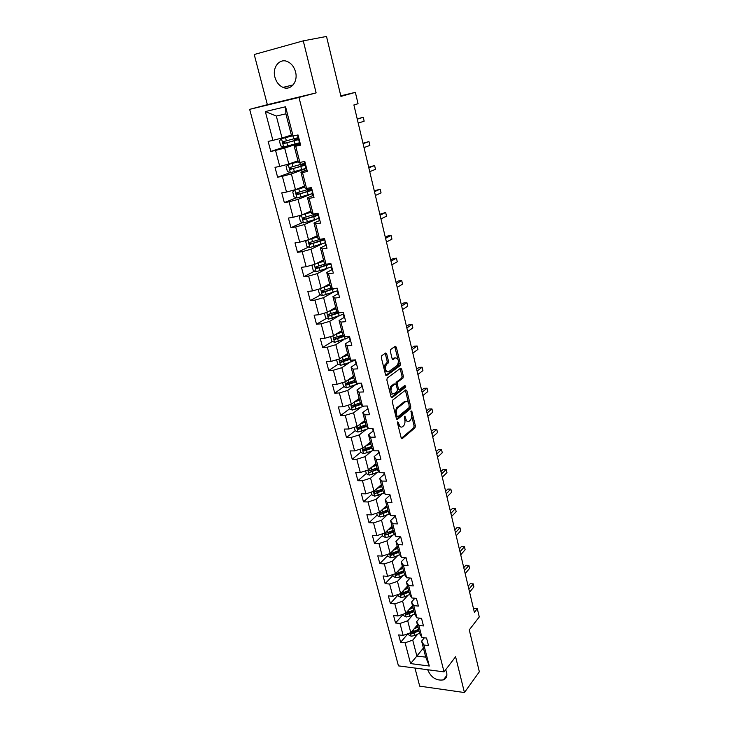 <?xml version="1.0" encoding="UTF-8"?>
<svg xmlns="http://www.w3.org/2000/svg" width="729" height="729" viewBox="0 0 729 729"><rect width="100%" height="100%" fill="white"/><g stroke="black" fill="none" stroke-linecap="round" stroke-linejoin="round"><path stroke-width="1.09" d="M397.815 421.818L397.542 423.203L401.178 437.901L402.235 438.658L415.011 427.786L415.375 425.845L411.885 411.429L411.156 410.883L411.356 414.118C411.867 416.851 411.466 418.929 410.172 420.332L409.106 421.225C407.666 422.109 406.554 421.28 405.761 418.728L404.559 416.286L404.759 419.558C405.269 422.319 404.868 424.424 403.547 425.854L402.454 426.766C400.986 427.668 399.847 426.839 399.036 424.269L397.815 421.818M274.915 77.201C276.337 82.195 279.043 85.585 283.016 87.389C290.716 90.961 298.307 81.73 295.527 71.852C294.151 66.959 291.536 63.56 287.663 61.683C279.717 57.773 272.026 67.35 274.915 77.201M427.686 669.723L427.704 669.796C431.076 677.56 436.316 680.922 443.414 679.884C446.339 678.553 447.406 676.029 446.631 672.293L445.656 669.76M386.698 353.929L385.595 353.027L381.741 355.706L381.331 357.684L385.532 374.67L386.643 375.544L400.03 365.721L400.367 363.835L396.339 347.195L395.255 346.284L390.662 349.492L390.343 351.387L392.102 358.586L393.195 359.479L395.428 357.875C398.462 358.431 399.118 360.91 397.414 365.311L388.475 371.845C385.359 371.362 384.666 368.865 386.406 364.354L388.147 363.078L388.475 361.165L386.698 353.929L385.395 354.021L385.112 353.365M402.235 438.658L401.597 438.667L402.235 438.658M414.956 668.046L419.704 686.162L464.446 692.55L479.345 671.792L469.266 629.883L479.272 616.944L477.313 608.651L474.388 612.378L353.893 104.949L358.048 103.718L355.36 92.355L340.789 95.8M303.264 40.851L254.221 54.511L267.361 104.675L316.131 92.884L303.264 40.851L326.51 36.45L340.935 96.401L355.36 92.355M316.131 92.884L298.99 97.431L444.034 671.883L398.453 665.869L249.655 109.341L298.99 97.431M464.446 692.55L455.589 656.747L444.034 671.883M392.712 400.075L392.311 402.062L396.403 418.583L397.478 419.375L410.427 408.823L410.791 406.891L406.864 390.689L405.816 389.869L392.712 400.075M391.008 396.776L386.862 380.028L387.208 378.087L400.576 368.218L401.633 369.084L403.337 376.137L403 378.032L397.624 382.114L397.278 384.028L398.426 388.721L399.492 389.559L404.978 385.34L405.47 387.254L392.102 397.606L391.008 396.776M285.923 146.483L270.796 151.422L275.553 150.429L279.754 166.403L275.006 167.342L277.612 177.211L282.36 176.309L286.506 192.037L281.768 192.884L284.337 202.616L289.067 201.796L293.149 217.297L288.42 218.062L290.962 227.648L295.682 226.919L299.701 242.192L294.99 242.875L297.487 252.316L302.189 251.678L306.153 266.732L301.451 267.324L303.92 276.637L308.613 276.072L312.513 290.907L307.829 291.427L310.253 300.603L314.937 300.12L318.783 314.746L314.117 315.183L316.504 324.232L321.17 323.822L324.97 338.247L320.313 338.611L322.665 347.533L327.321 347.195L331.057 361.411L326.419 361.702L328.743 370.496L333.381 370.232L337.071 384.256L332.442 384.475L334.739 393.15L339.359 392.958L342.994 406.782L338.384 406.928L340.643 415.484L345.254 415.366L348.845 428.998L344.243 429.08L346.475 437.518L351.068 437.464L354.604 450.905L350.02 450.923L352.225 459.252L356.8 459.261L360.29 472.52L355.716 472.474L357.893 480.684L362.459 480.757L365.903 493.843L361.347 493.733L363.489 501.834L368.036 501.971L371.435 514.884L366.887 514.71L369.011 522.702L373.54 522.893L376.893 535.633L372.364 535.405L374.451 543.296L378.98 543.542L382.278 556.118L377.768 555.835L379.827 563.617L384.338 563.927L387.6 576.329L383.099 575.983L385.131 583.665L389.623 584.029L392.849 596.276L388.366 595.885L390.37 603.466L394.845 603.876L398.025 615.969L393.56 615.513L395.537 623.003L400.002 623.468L403.137 635.396L398.681 634.904L400.64 642.285L405.087 642.805L410.564 663.6L429.299 666.033L425.736 657.139L421.617 641.137L424.378 637.793M270.796 151.422L268.144 141.408L272.91 140.378L265.329 111.564L285.577 106.762L293.094 136.004L298.024 134.938L300.64 145.18L295.719 146.21L299.883 162.421L304.804 161.446L307.374 171.543L302.471 172.472L306.572 188.437L311.474 187.563L314.008 197.495L309.114 198.343L313.16 214.071L318.044 213.278L320.541 223.074L315.666 223.83L319.648 239.322L324.514 238.62L326.984 248.27L322.118 248.935L326.036 264.208L330.893 263.588L333.326 273.093L328.469 273.676L332.342 288.72L337.181 288.192L339.568 297.56L334.739 298.061L338.548 312.887L343.377 312.431L345.728 321.662L340.917 322.09L344.671 336.707L349.473 336.324L351.806 345.428L347.004 345.774L350.704 360.181L355.497 359.88L357.784 368.856L353 369.12L356.654 383.326L361.429 383.099L363.689 391.947L358.914 392.138L362.513 406.144L367.279 405.989L369.503 414.71L364.746 414.837L368.3 428.652L373.038 428.561L375.235 437.163L370.496 437.218L373.995 450.841L378.725 450.823L380.893 459.297L376.173 459.288L379.627 472.72L384.338 472.775L386.47 481.131L381.768 481.058L385.167 494.308L389.869 494.417L391.974 502.673L387.281 502.527L390.644 515.603L395.328 515.777L397.405 523.914L392.721 523.714L396.038 536.608L400.704 536.845L402.754 544.864L398.098 544.609L401.36 557.33L406.017 557.621L408.04 565.54L403.392 565.221L406.618 577.778L411.256 578.124L413.252 585.943L408.623 585.569L411.803 597.953L416.423 598.363L418.391 606.072L413.78 605.644L416.924 617.864L421.526 618.329L423.467 625.938L418.874 625.455L421.973 637.52L426.556 638.03L428.479 645.548L423.895 645.01L429.299 666.033M297.97 160.799L288.812 164.025L284.656 148.069L299.583 143.176M300.348 144.041L294.179 146.073L298.316 162.139L299.883 162.421M284.656 148.069L275.553 150.429M288.812 164.025L279.754 166.403M295.719 146.21L294.179 146.073M304.494 186.132L295.473 189.64L291.381 173.921L306.071 168.545M306.955 169.875L300.886 172.108L304.959 187.936L306.572 188.437M291.381 173.921L282.36 176.309M295.473 189.64L286.506 192.037M302.471 172.472L300.886 172.108M310.918 211.091L302.043 214.882L298.015 199.391L312.459 193.559L297.022 197.978L294.006 196.821L292.748 191.982L294.862 189.959L296.94 197.951M313.452 195.326L307.483 197.759L311.502 213.351L313.16 214.071M298.015 199.391L289.067 201.796M302.043 214.882L293.149 217.297M309.114 198.343L307.483 197.759M317.252 235.695L308.522 239.759L304.549 224.496L316.422 219.238M319.858 220.404L313.989 223.028L317.944 238.392L319.648 239.322M304.549 224.496L295.682 226.919M308.522 239.759L299.701 242.192M315.666 223.83L313.989 223.028M323.494 259.943L314.901 264.272L310.982 249.227L321.516 244.169M326.136 245.144L320.396 247.924L324.296 263.069L326.036 264.208M310.982 249.227L302.189 251.678M314.901 264.272L306.153 266.732M322.118 248.935L320.396 247.924M329.645 283.845L321.188 288.438L317.334 273.603L326.975 268.6M332.169 269.602L326.72 272.464L330.556 287.39L332.342 288.72M317.334 273.603L308.613 276.072M321.188 288.438L312.513 290.907M328.469 273.676L326.72 272.464M335.714 307.41L327.394 312.249L323.585 297.632L332.561 292.63M338.201 293.687L332.943 296.648L336.725 311.365L338.548 312.887M323.585 297.632L314.937 300.12M327.394 312.249L318.783 314.746M334.739 298.061L332.943 296.648M341.691 330.656L333.499 335.732L329.754 321.325L338.183 316.295M344.188 317.416L339.076 320.496L342.812 334.994L334.493 337.636C333.554 338.283 333.654 338.876 334.793 339.422L344.307 336.37M329.754 321.325L321.17 323.822M333.499 335.732L324.97 338.247M340.917 322.09L339.076 320.496M344.671 336.707L342.812 334.994M347.596 353.565L339.532 358.887L335.832 344.68L343.815 339.605M350.12 340.789L345.127 343.997L348.808 358.294L350.704 360.181M335.832 344.68L327.321 347.195M339.532 358.887L331.057 361.411M347.004 345.774L345.127 343.997M353.41 376.173L345.473 381.714L341.828 367.698L349.428 362.577M356.59 364.163L355.989 363.826L351.096 367.161L354.722 381.258L356.654 383.326M341.828 367.698L333.381 370.232M345.473 381.714L337.071 384.256M353 369.12L351.096 367.161M359.151 398.462L351.332 404.221L347.733 390.407L355.014 385.213M361.794 386.525L356.973 390.006L360.554 403.912L353.702 406.454L352.572 405.707M347.733 390.407L339.359 392.958M351.332 404.221L342.994 406.782M358.914 392.138L356.973 390.006M362.513 406.144L360.554 403.912M364.81 420.451L357.11 426.429L353.565 412.796L360.554 407.538M368.163 409.461L367.525 408.942L362.769 412.541L366.295 426.246L368.3 428.652M353.565 412.796L345.254 415.366M357.11 426.429L348.845 428.998M364.746 414.837L362.769 412.541M370.387 442.138L362.805 448.326L359.306 434.885L366.049 429.545M373.166 431.003L368.491 434.757L371.972 448.271L373.995 450.841M359.306 434.885L351.068 437.464M362.805 448.326L354.604 450.905M370.496 437.218L368.491 434.757M375.9 463.535L368.427 469.923L364.983 456.664L371.498 451.251M378.734 452.791L374.132 456.664L377.558 470.005L379.627 472.72M364.983 456.664L356.8 459.261M368.427 469.923L360.29 472.52M376.173 459.288L374.132 456.664M381.331 484.648L373.977 491.237L370.569 478.151L376.884 472.665M384.229 474.278L379.691 478.279L383.08 491.437L385.167 494.308M370.569 478.151L362.459 480.757M373.977 491.237L365.903 493.843M381.768 481.058L379.691 478.279M386.698 505.479L379.454 512.259L376.091 499.356L382.215 493.779M389.641 495.483L385.185 499.602L388.521 512.578L390.644 515.603M376.091 499.356L368.036 501.971M379.454 512.259L371.435 514.884M387.281 502.527L385.185 499.602M391.983 526.046L384.848 532.999L381.531 520.269L387.482 514.619M394.99 516.396L390.598 520.634L393.888 533.446L396.038 536.608M381.531 520.269L373.54 522.893M384.848 532.999L376.893 535.633M392.721 523.714L390.598 520.634M397.214 546.331L390.179 553.475L386.908 540.909L392.694 535.177M400.267 537.036L395.938 541.392L399.191 554.022L401.36 557.33M386.908 540.909L378.98 543.542M390.179 553.475L382.278 556.118M398.098 544.609L395.938 541.392M402.362 566.36L395.437 573.677L392.211 561.275L397.843 555.471M405.315 557.576L401.205 561.868L404.422 574.343L406.618 577.778M392.211 561.275L384.338 563.927M395.437 573.677L387.6 576.329M403.392 565.221L401.205 561.868M407.456 586.134L400.622 593.616L397.442 581.378L402.937 575.491M410.126 578.042L406.408 582.079L409.58 594.381L411.803 597.953M397.442 581.378L389.623 584.029M400.622 593.616L392.849 596.276M408.623 585.569L406.408 582.079M412.477 605.644L405.743 613.289L402.599 601.215L407.967 595.256M414.91 598.227L411.548 602.026L414.673 614.173L416.924 617.864M402.599 601.215L394.845 603.876M405.743 613.289L398.025 615.969M413.78 605.644L411.548 602.026M417.435 624.917L410.801 632.717L407.702 620.789L412.942 614.757M419.667 618.137L416.614 621.709L419.694 633.701L421.973 637.52M407.702 620.789L400.002 623.468M410.801 632.717L403.137 635.396M418.874 625.455L416.614 621.709M423.394 648.054L416.879 656.045L412.732 640.126L417.854 634.011M412.732 640.126L405.087 642.805M425.736 657.139L416.879 656.045L410.564 663.6M423.895 645.01L421.617 641.137M267.361 104.675L249.655 109.341M477.313 608.651L473.422 608.296M293.094 136.004L291.582 135.958L285.886 113.833L276.327 116.057L282.041 138.018L291.354 135.102M285.577 106.762L285.886 113.833M276.327 116.057L265.329 111.564M282.041 138.018L272.91 140.378M407.948 633.72L400.64 642.285M403.11 614.419L395.537 623.003M398.052 595.064L390.37 603.466M392.931 575.454L385.131 583.665M387.737 555.589L379.827 563.617M392.02 526.165L389.997 528.142M382.479 535.469L374.451 543.296M386.835 506.017L385.614 507.156M377.157 515.075L369.011 522.702M371.763 494.417L363.489 501.834M366.286 473.476L357.893 480.684M364.518 449.173L363.999 449.593M360.746 452.262L352.225 459.252M410.008 408.851L410.764 408.231M359.652 427.221L358.504 428.123M355.178 430.721L346.475 437.518M404.95 387.299L405.734 386.689M355.032 404.814L352.991 406.326M349.592 408.851L340.643 415.484M399.374 365.803L400.367 365.074M350.649 381.95L347.496 384.165M343.933 386.671L334.739 393.15M346.466 358.704L342.211 361.538M338.22 364.19L328.743 370.496M342.566 335.048L337.509 338.22M332.442 341.4L322.665 347.533M337.399 311.921L333.153 314.427M326.592 318.291L316.504 324.232M332.114 288.556L329.153 290.188M320.678 294.853L310.253 300.603M326.911 264.827L325.69 265.447M314.709 271.097L303.92 276.637M308.677 246.994L297.487 252.316M302.59 222.545L290.962 227.648M296.448 197.759L284.337 202.616M290.26 172.609L277.612 177.211M303.492 164.225L303.364 163.724M297.049 139.057L296.785 138.036M398.052 425.253L400.813 427.021M404.814 419.813L407.502 421.471M401.342 438.339L413.726 427.805L414.09 425.873L411.566 415.448M408.55 403.019L405.37 390.215M396.585 419.075L409.133 408.869L409.479 406.837M397.05 416.213L397.806 416.769L409.188 407.538L408.951 404.203C408.176 401.652 407.064 400.795 405.616 401.624L397.724 407.912C396.421 409.352 396.029 411.448 396.549 414.19L397.05 416.213L395.82 416.25M395.92 416.66L397.369 416.788M405.88 401.451L404.322 401.67L405.616 401.624M395.063 413.17L396.43 407.958L404.322 401.67M396.011 384.229L396.321 382.169L401.715 378.096L402.053 376.2L400.103 368.564M397.36 389.35L398.927 389.587M391.227 397.323L404.158 387.336L404.367 385.805M392.074 386.297L391.956 386.397C390.17 390.926 390.826 393.405 393.933 393.842L397.05 391.446L397.396 389.514L396.248 384.812L395.173 383.964L392.074 386.297L390.653 386.461L389.587 391.036M389.878 392.229C390.571 393.924 391.446 394.507 392.503 393.979M394.425 383.992L395.173 383.964M390.771 386.361L393.87 384.019M384.028 368.573L385.094 364.427L386.835 363.16L387.172 361.247L385.395 354.021M384.493 370.469L387.09 371.972M395.455 357.857L394.125 357.957L395.428 357.875M392.366 359.215L394.125 357.957M397.916 359.142L394.763 346.63M385.787 375.28L398.736 365.794L398.49 361.502M408.131 633.656L408.422 634.74L411.174 636.235L414.628 635.579L419.567 633.191M413.981 628.972L417.99 627.049M415.585 627.095L417.735 626.065M410.582 632.799L411.566 633.911L418.965 630.858M418.71 629.865L412.541 632.763L411.566 633.911M418.592 629.391L411.019 632.462M468.893 589.232L473.203 583.975L473.896 586.918L469.594 592.194M468.173 586.216L470.214 583.747L473.267 583.874L473.896 586.918M470.214 583.747L473.267 583.874M403.055 614.219L403.392 615.513L406.162 616.998L409.634 616.324L414.619 613.964M408.933 609.672L413.015 607.749M410.555 607.831L412.769 606.783M405.716 613.299L406.545 614.638L414.008 611.604M413.762 610.638L407.538 613.508L406.545 614.638M413.625 610.109L405.771 613.262M397.916 594.536L398.307 596.04L401.087 597.516L404.577 596.823L409.634 594.472M403.811 590.125L407.985 588.194M405.452 588.321L407.748 587.264M408.604 590.59L400.85 593.643L401.469 595.11L408.987 592.103M408.75 591.164L402.472 594.007L401.469 595.11M464.473 570.616L468.838 565.467L469.54 568.447L465.184 573.614M463.781 567.691L465.84 565.276L468.911 565.412L469.54 568.447M465.84 565.276L468.911 565.412M459.999 551.771L464.428 546.732L465.138 549.757L460.719 554.805M459.325 548.937L461.421 546.568L464.51 546.714L465.138 549.757M461.421 546.568L464.51 546.714M392.703 574.598L393.159 576.311L395.947 577.769L399.456 577.076L404.65 574.707M398.608 570.324L402.882 568.383M400.285 568.565L402.654 567.49M403.511 570.816L395.719 573.832L396.321 575.327L403.902 572.347M403.675 571.436L397.341 574.252L396.321 575.327M387.427 554.395L387.937 556.327L390.735 557.776L394.271 557.065L399.62 554.678M393.341 550.267L397.724 548.317M395.036 548.545L397.496 547.452M398.353 550.778L390.534 553.767L391.108 555.288L398.754 552.327M398.526 551.452L392.147 554.231L391.108 555.288M382.078 533.92L382.643 536.079L385.459 537.51L389.013 536.79L394.526 534.375M387.992 529.937L392.484 527.987M389.714 528.261L392.275 527.149M393.131 530.475L385.276 533.437L385.832 534.986L393.532 532.042M393.314 531.204L385.832 534.986M411.411 578.744L410.764 578.097M455.461 532.689L459.963 527.769L460.682 530.83L456.199 535.76M454.814 529.956L456.937 527.641L459.963 527.769L460.682 530.83M406.253 558.56L405.616 557.94M450.877 513.362L455.434 508.569L456.163 511.667L451.615 516.478M450.249 510.728L452.408 508.478L455.434 508.569L456.163 511.667M401.032 538.111L400.394 537.519M446.23 493.806L450.85 489.132L451.588 492.266L446.977 496.959M445.629 491.273L447.816 489.077L450.85 489.132L451.588 492.266M395.738 517.39L394.826 515.758L395.1 516.825M441.528 473.996L446.212 469.458L446.959 472.62L442.284 477.185M440.954 471.563L443.168 469.43L446.212 469.458L446.959 472.62M390.37 496.385L389.368 494.408L389.742 495.857M436.762 453.93L441.519 449.52L442.275 452.736L437.528 457.165M436.215 451.606L438.457 449.538L441.519 449.52L442.275 452.736M384.93 475.098L383.837 472.766L384.311 474.597M431.942 433.618L436.762 429.345L437.528 432.589L432.716 436.89M431.413 431.404L433.691 429.39L436.762 429.345L437.528 432.589M379.417 453.52L378.233 450.823L378.798 453.046M427.048 413.033L431.951 408.905L432.725 412.195L427.841 416.35M426.556 410.937L428.871 408.987L431.951 408.905L432.725 412.195M373.831 431.641L372.537 428.57L373.212 431.204M422.1 392.184L427.066 388.202L427.859 391.537L422.902 395.546M372.555 428.57L373.139 428.953M421.635 390.206L423.977 388.329L427.066 388.202L427.859 391.537M396.922 382.105L395.975 382.825M417.088 371.07L422.127 367.225L422.92 370.605L417.899 374.469M366.805 406.007L367.471 406.736M416.642 369.202L419.029 367.398L422.127 367.225L422.92 370.605M362.413 386.971L361.11 383.846L361.712 384.21M412.003 349.674L417.125 345.983L417.927 349.41L412.824 353.118M361.028 383.117L361.812 386.598M411.593 347.933L414.008 346.202L417.125 345.983L417.927 349.41M355.178 359.898L355.989 363.826L355.278 361.037L355.87 361.365M406.855 327.995L412.049 324.46L412.869 327.932L407.684 331.485M406.472 326.382L408.933 324.715L412.049 324.46L412.869 327.932M350.676 341.035L349.364 337.901L349.956 338.192M401.643 306.025L406.91 302.653L407.739 306.171L402.481 309.57M349.492 336.397L350.084 340.735M401.287 304.549L403.784 302.954L406.91 302.653L407.739 306.171M344.689 317.571L344.097 317.315L343.368 314.436L343.951 314.691M396.357 283.772L401.706 280.556L402.545 284.119L397.205 287.354M343.295 312.841L344.097 317.315M343.487 312.869L342.894 312.613M396.038 282.415L398.563 280.911L401.706 280.556L402.545 284.119M338.611 293.778L337.281 290.634L337.864 290.853M390.999 261.21L396.43 258.166L397.278 261.775L391.865 264.846M337.245 288.994L338.028 293.55M337.39 289.012L336.67 288.247L336.807 288.793M390.708 259.989L393.277 258.567L396.43 258.166L397.278 261.775M332.442 269.639L331.868 269.457L331.112 266.495L331.686 266.677M385.568 238.337L391.081 235.476L391.947 239.13L386.443 242.028M330.629 264.618L330.383 263.652L331.203 264.8L331.868 269.457M385.313 237.271L387.919 235.923L391.081 235.476L391.947 239.13M326.182 245.144L325.617 244.999L324.842 242.001L325.416 242.137M380.064 215.164L385.659 212.476L386.534 216.185L380.948 218.891M324.997 240.497L325.617 244.999M324.924 240.233L324.004 238.693L324.359 240.096M379.845 214.235L385.659 212.476L386.534 216.185M319.831 220.295L319.275 220.194L318.491 217.142L319.056 217.242M374.487 191.663L380.173 189.166L381.057 192.921L375.38 195.445M318.701 215.857L319.275 220.194M318.564 215.31L317.525 213.369L317.999 215.219M374.296 190.88L380.173 189.166L381.057 192.921M313.388 195.071L312.832 195.017L312.048 191.918L312.595 191.973M368.828 167.834L374.597 165.529L375.499 169.338L369.74 171.68M312.313 190.852L312.832 195.017M312.094 190.014L311.547 189.968L310.955 187.654L311.547 189.968M368.683 167.214L374.597 165.529L375.499 169.338M376.656 513.17L377.285 515.558L380.11 516.979L383.691 516.25L389.377 513.799M382.561 509.352L387.181 507.384M384.311 507.721L386.981 506.582M387.837 509.908L379.946 512.833L380.474 514.41L388.247 511.494M388.038 510.692L380.474 514.41M371.161 492.139L371.854 494.772L374.688 496.176L384.183 492.95M377.048 488.485L381.805 486.498M378.816 486.899L381.613 485.733M382.47 489.059L374.551 491.957L375.052 493.56L382.88 490.672M382.679 489.897L375.052 493.56M365.594 470.825L366.35 473.695L369.202 475.089L378.934 471.818M371.444 467.344L376.364 465.339M373.248 465.804L376.173 464.61M377.03 467.936L369.084 470.797C368.191 471.463 368.355 472.009 369.557 472.428L377.449 469.567M377.257 468.829L369.557 472.428M359.953 449.228L360.764 452.344L363.634 453.711L373.64 450.385M365.748 445.92L370.842 443.897M367.58 444.426L370.66 443.205M371.517 446.522L363.534 449.356C362.605 450.021 362.76 450.577 363.99 451.005L371.945 448.18M371.763 447.478L365.101 450.094L363.944 449.428M354.23 427.322L355.114 430.693L357.985 432.051L368.336 428.652M359.962 424.205L365.247 422.155M361.821 422.765L365.074 421.499M365.931 424.816L357.903 427.613C356.955 428.288 357.092 428.843 358.322 429.299L366.477 426.456M366.195 425.836L359.452 428.424L358.294 427.713M348.426 405.114L349.382 408.75L352.271 410.09L364.19 406.089M354.066 402.208L359.57 400.121M355.952 400.813L359.415 399.501M360.272 402.818L352.171 405.588C351.223 406.244 351.351 406.818 352.563 407.301L360.992 404.413M342.548 382.597L343.569 386.507L346.466 387.828L359.962 383.172M348.07 379.9L353.82 377.777M349.984 378.561L353.674 377.203M354.531 380.511L346.357 383.244C345.418 383.901 345.537 384.484 346.722 384.985L355.46 382.06M355.023 381.586L347.979 384.156L346.776 383.39M336.579 359.762L337.673 363.944L340.589 365.247L344.325 364.427L355.196 360.126M341.965 357.283L347.988 355.123M343.878 356.016L347.851 354.586M348.708 357.893L340.47 360.6C339.523 361.247 339.641 361.839 340.798 362.368L349.902 359.379M349.464 358.941L342.111 361.566L340.89 360.764M330.611 336.588L331.695 341.072L334.629 342.357L349.309 337.345M335.741 334.347L342.074 332.151M337.645 333.162L341.956 331.659M343.878 335.978L336.16 338.657L334.93 337.819M325.006 312.941L324.46 313.379L325.635 317.88L328.579 319.147L343.341 314.245M329.38 311.092L336.078 308.85M331.248 310.007L335.969 308.403M337.044 311.629L328.433 314.345C327.503 314.983 327.594 315.593 328.706 316.158L339.267 312.823M338.283 312.668L330.128 315.429L328.888 314.545M319.266 288.985L318.3 289.796L319.493 294.352L322.446 295.6L337.317 290.798M322.874 287.518L330 285.221M324.669 286.552L329.9 284.82M331.294 287.937L322.291 290.716L322.528 292.557L335.586 288.365M333.836 288.556L324.004 291.864L322.756 290.944M313.406 264.691L312.048 265.866L313.26 270.495L316.231 271.717L331.239 267.005M327.403 264.855L326.401 264.536M316.204 263.616L323.831 261.255M317.844 262.786L323.74 260.9M325.553 263.889L316.058 266.759L316.268 268.618L330.492 264.08M330.055 263.698L317.798 267.962L316.541 267.005M307.419 240.06L305.706 241.6L306.936 246.293L309.916 247.496L325.07 242.866M310.718 238.738L317.498 236.643M309.324 239.385L317.571 236.943M320.751 239.167L309.734 242.447L309.916 244.343L324.314 239.905M324.186 239.422L311.502 243.723L310.235 242.721M301.314 215.082L299.273 216.969L300.521 221.734L303.519 222.919L318.81 218.381M303.419 214.299L311.155 212.021M302.18 214.827L311.219 212.276M317.552 213.479L303.319 217.789L303.474 219.702L318.236 215.301M317.197 215.31L316.814 213.825L317.625 213.761M317.935 214.973L305.114 219.128L303.838 218.071M304.786 187.253L294.917 189.905L304.731 187.043M311.183 188.565L296.803 192.757L296.94 194.698L312.176 190.315M310.846 190.469L310.536 189.276L311.347 189.185M311.903 190.023L298.635 194.169L297.35 193.057M309.789 189.048L311.265 188.857M310.536 189.276L308.094 189.576M298.207 161.701L288.292 164.481L286.123 166.631L287.408 171.534L290.424 172.673L306.016 168.335M288.292 164.481L298.243 161.856M304.722 163.287L290.197 167.369L290.306 169.328L305.724 165.073M304.394 165.273L304.166 164.371L304.968 164.253M305.651 164.79L292.056 168.846L290.762 167.67M304.166 164.371L300.776 164.772L302.562 163.961M303.419 163.925L304.904 164.007M306.854 169.474L306.298 169.465L305.497 166.321L306.043 166.33M363.088 143.677L368.956 141.572L369.867 145.426L364.017 147.577M305.834 165.483L306.298 169.465M305.542 164.344L304.995 164.344L304.285 161.556L304.995 164.344M362.978 143.212L368.956 141.572L369.867 145.426M297.851 139.713L297.696 139.102L294.325 139.649L296.949 138.674M291.673 135.958L281.576 138.674L279.398 140.907L280.701 145.882L283.736 146.994L299.473 142.766M281.576 138.674L292.019 135.968M298.17 137.635L283.499 141.59L283.581 143.586L299.182 139.467M297.696 139.102L299.036 138.875M299.136 139.275L285.385 143.148L284.091 141.9M296.995 138.856L298.99 138.692M298.061 135.084L297.569 135.038M300.211 143.495L299.665 143.504L298.863 140.342L299.4 140.305M357.274 119.182L363.233 117.278L364.154 121.187L358.212 123.128M299.255 139.74L298.854 140.323L299.674 143.531M298.881 138.291L298.343 138.328L297.523 135.138L298.343 138.328M357.201 118.882L363.233 117.278L364.154 121.187M397.815 424.296L399.036 424.269M404.276 416.87L405.297 416.842M404.559 418.756L405.761 418.728M410.883 411.457L411.885 411.429M414.09 425.873L415.375 425.845M413.726 427.805L415.011 427.786M397.524 422.392L398.572 422.364M405.579 390.744L406.864 390.689M409.507 406.937L410.791 406.891M409.133 408.869L410.418 408.832L409.142 408.86M396.858 419.394L397.478 419.375M396.503 407.894L397.797 407.848M395.318 414.227L396.549 414.19M400.339 369.156L401.633 369.084M402.053 376.2L403.337 376.137M401.67 378.132L402.964 378.069M396.366 382.133L397.66 382.078M395.975 384.092L397.278 384.028M397.223 388.776L398.426 388.721M404.158 387.336L405.442 387.281M391.509 397.633L392.102 397.606M387.172 361.247L388.475 361.165M386.771 363.215L388.074 363.133M385.276 364.281L386.589 364.199M392.676 359.506L393.195 359.479M395.036 347.277L396.339 347.195M399.073 363.908L400.367 363.835M398.681 365.84L399.975 365.767M386.088 375.572L386.643 375.544M410.245 632.909L411.101 636.198M414.017 633.246L414.628 635.579M413.161 629.938L413.635 631.77M405.187 613.49L406.089 616.962M409.024 613.964L409.634 616.324M408.14 610.574L408.632 612.469M400.057 593.807L401.014 597.479M403.957 594.436L404.577 596.823M403.055 590.946L403.565 592.923M394.863 573.869L395.874 577.732M398.827 574.652L399.456 577.076M397.897 571.071L398.435 573.122M389.605 553.666L390.662 557.74M393.633 554.614L394.271 557.065M392.676 550.933L393.232 553.056M384.274 533.191L385.386 537.473M388.366 534.302L389.013 536.79M387.391 530.53L387.965 532.726M378.87 512.451L380.037 516.943M383.035 513.726L383.691 516.25M382.032 509.844L382.625 512.132M373.394 491.419L374.615 496.139M377.631 492.877L378.287 495.428M376.592 488.895L377.212 491.255M367.844 470.114L369.129 475.053M372.145 471.736L372.82 474.333M371.088 467.654L371.726 470.105M362.213 448.508L363.561 453.684M366.596 450.322L367.279 452.946M365.502 446.121L366.168 448.663M365.101 450.094L363.99 451.005M356.508 426.611L357.921 432.015M360.964 428.606L361.657 431.267M359.853 424.296L360.527 426.921M359.47 428.415L358.34 429.299M350.722 404.413L352.198 410.053M362.386 405.998L362.586 406.764M355.26 406.6L355.962 409.297M354.121 402.189L354.813 404.887M353.765 406.436L352.608 407.292M344.863 381.896L346.393 387.792M356.527 383.19L356.864 384.52M349.473 384.283L350.184 387.017M348.316 379.809L349.027 382.552M347.979 384.156L346.813 384.976M338.912 359.069L340.516 365.22M350.576 360.062L351.077 361.976M343.605 361.657L344.325 364.427M342.43 357.119L343.149 359.898M342.111 361.566L340.926 362.349M332.88 335.914L334.556 342.329M344.553 336.598L345.2 339.113M337.664 338.712L338.393 341.518M336.47 334.11L337.199 336.935M336.16 338.657L334.957 339.413M326.765 312.431L328.506 319.111M338.511 313.087L339.24 315.93M331.631 315.438L332.369 318.291M330.419 310.782L331.157 313.634M330.128 315.429L328.907 316.149M320.56 288.611L322.373 295.573M332.451 289.531L333.199 292.42M325.508 291.837L326.255 294.735M324.287 287.108L325.034 290.014M324.004 291.864L322.765 292.548M314.263 264.454L316.149 271.689M326.319 265.648L327.066 268.573M327.713 264.736L327.531 264.016M319.302 267.898L320.058 270.833M318.063 263.105L318.819 266.049M317.798 267.962L316.541 268.609M307.884 239.932L309.843 247.459M320.086 241.408L320.851 244.379M323.457 239.786L323.211 238.811M321.516 240.57L321.143 239.103M313.005 243.614L313.78 246.593M311.748 238.748L312.522 241.736M311.502 243.723L310.217 244.333M301.405 215.055L303.437 222.883M313.771 216.823L314.545 219.839M315.229 216.048L314.819 214.435M313.051 214.025L313.279 214.918M306.617 218.982L307.401 221.999M305.342 214.044L306.125 217.069M305.114 219.128L303.811 219.693M307.356 191.882L308.139 194.935M308.85 191.18L308.431 189.54M306.462 188.41L306.863 189.941M300.138 193.978L300.931 197.049M298.835 188.966L299.637 192.046M298.635 194.169L297.314 194.698M288.237 164.535L290.352 172.645M300.849 166.567L301.651 169.666M302.371 165.939L302.052 164.699M299.783 162.403L300.348 164.608M293.559 168.609L294.37 171.725M292.238 163.524L293.049 166.649M292.056 168.846L290.707 169.328M281.522 138.738L283.663 146.966M294.252 140.879L295.063 144.032M295.801 140.323L295.591 139.494M292.994 136.004L293.741 138.884M286.889 142.866L287.7 146.028M285.549 137.708L286.369 140.87M285.385 143.148L284.018 143.586M293.158 84.892L283.016 87.389M446.859 675.336L443.414 679.884M396.43 407.958L397.724 407.912M401.715 378.096L403 378.032M396.321 382.169L397.624 382.114M404.176 387.318L405.47 387.254M390.653 386.461L391.956 386.397M386.835 363.16L388.147 363.078M385.094 364.427L386.406 364.354M398.736 365.794L400.03 365.721M359.452 428.424L358.322 429.299M353.702 406.454L352.563 407.301M347.87 384.183L346.722 384.985M341.956 361.593L340.798 362.368M335.969 338.693L334.793 339.422M329.891 315.466L328.706 316.158M323.731 291.901L322.528 292.557M317.479 267.999L316.268 268.618M319.949 239.422L320.341 240.925M311.146 243.759L309.916 244.343M313.634 214.809L314.053 216.44M304.713 219.156L303.474 219.702M307.219 189.841L307.656 191.554M298.197 194.196L296.94 194.698M300.776 164.772L301.168 166.294M291.582 168.873L290.306 169.328M294.325 139.649L294.58 140.67M284.875 143.166L283.581 143.586"/></g></svg>
